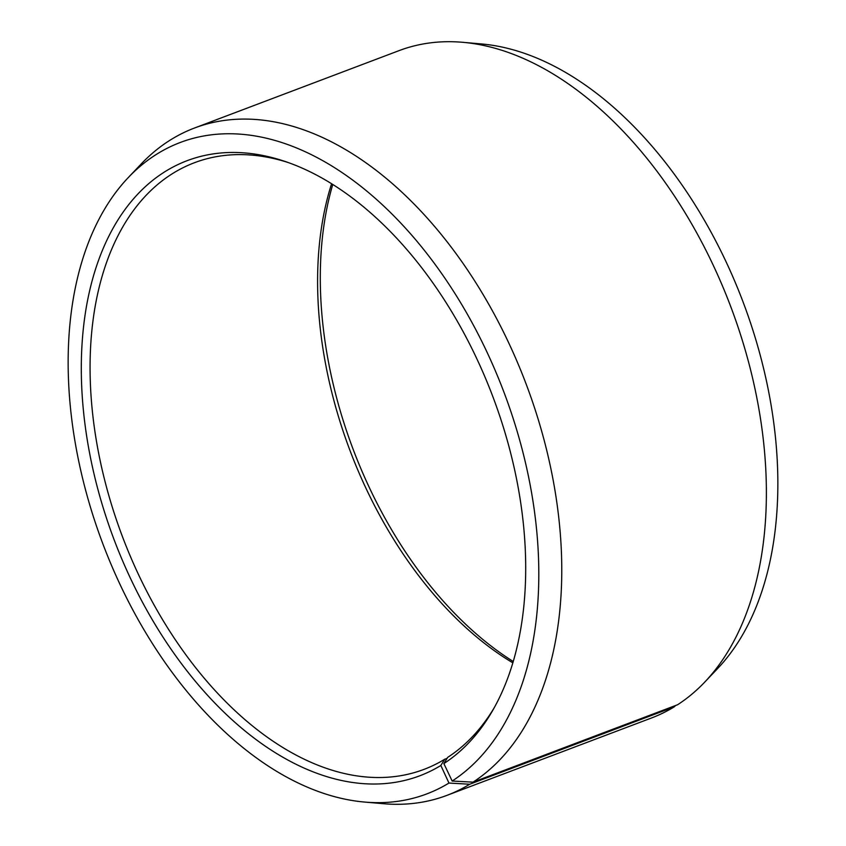<?xml version="1.0" encoding="UTF-8"?>
<svg xmlns="http://www.w3.org/2000/svg" width="846" height="846" viewBox="0 0 846 846"><rect width="100%" height="100%" fill="white"/><g stroke="black" fill="none" stroke-linecap="round" stroke-linejoin="round"><path stroke-width="1.27" d="M447.09 758.344L444.7 759.253A324.314 199.667 69.3 0 1 423.994 769.384A324.314 199.667 69.3 0 1 129.396 554.056A324.314 199.667 69.3 0 1 173.747 172.848A324.314 199.667 69.3 0 1 194.453 162.718A324.314 199.667 69.3 0 1 288.042 162.485M494.307 707.605A324.314 199.667 69.3 0 1 447.682 757.371L443.864 763.578L452.166 781.038L473.009 782.159L677.614 704.739A356.748 219.632 69.3 0 0 704.76 682.077A356.748 219.632 69.3 0 0 730.722 306.559A356.748 219.632 69.3 0 0 462.677 42.3A356.748 219.632 69.3 0 0 399.058 50.633L194.443 128.042A356.748 219.632 69.3 0 1 517.297 362.035A356.748 219.632 69.3 0 1 473.009 782.159M444.7 759.253L440.84 765.482L448.962 783.058L469.72 784.231L674.325 706.812L675.573 705.511M674.325 706.812A356.748 219.632 69.3 0 1 651.557 717.958L446.942 795.367A356.748 219.632 69.3 0 1 383.323 803.7L364.615 802.061A348.245 214.408 69.3 0 1 102.958 544.094A348.245 214.408 69.3 0 1 128.306 177.533A348.245 214.408 69.3 0 1 158.012 153.39A348.245 214.408 69.3 0 1 487.243 352.666A348.245 214.408 69.3 0 1 452.166 781.038M469.72 784.231A356.748 219.632 69.3 0 1 446.942 795.367M128.306 177.533L141.24 163.923A356.748 219.632 69.3 0 1 171.675 139.188A356.748 219.632 69.3 0 1 194.443 128.042M448.962 783.058A348.245 214.408 69.3 0 1 364.615 802.061M440.84 765.482A328.808 202.437 69.3 0 1 128.782 574.73A328.808 202.437 69.3 0 1 166.133 170.955A328.808 202.437 69.3 0 1 285.039 161.438A328.808 202.437 69.3 0 1 492.827 396.584A328.808 202.437 69.3 0 1 492.742 710.376A328.808 202.437 69.3 0 1 443.864 763.578M462.677 42.3L481.385 43.939A348.245 214.408 69.3 0 1 743.042 301.906A348.245 214.408 69.3 0 1 717.694 668.467L704.76 682.077M513.247 661.519A328.808 202.437 69.3 0 1 332.753 184.481M512.856 662.852A324.314 199.667 69.3 0 1 331.579 183.741"/></g></svg>
